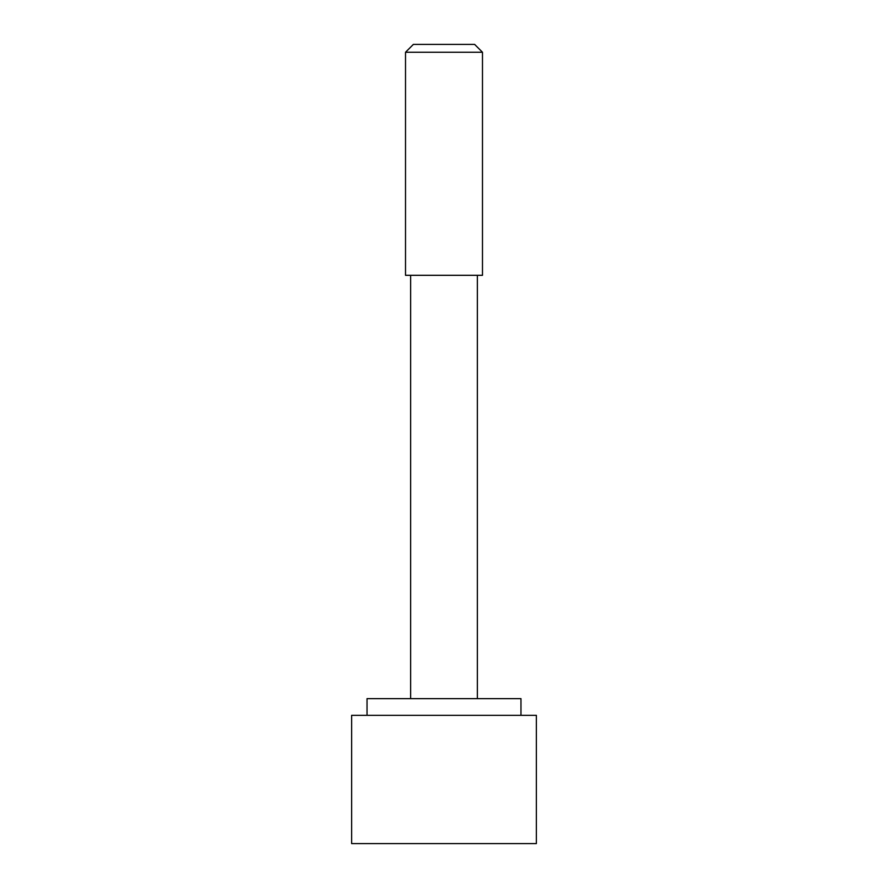 <?xml version="1.0" encoding="UTF-8"?>
<svg xmlns="http://www.w3.org/2000/svg" width="888" height="888" viewBox="0 0 888 888"><rect width="100%" height="100%" fill="white"/><g stroke="black" fill="none" stroke-linecap="round" stroke-linejoin="round"><path stroke-width="1.33" d="M367.033 715.317L367.033 698.645L520.967 698.645L520.967 715.317M477.356 275.313L477.356 698.645M410.645 275.313L410.645 698.645M405.516 275.313L482.484 275.313L482.484 52.259L405.516 52.259L405.516 275.313M482.484 52.259L474.625 44.4L413.375 44.4L405.516 52.259M351.637 843.6L536.363 843.6L536.363 715.317L351.637 715.317L351.637 843.6"/></g></svg>
